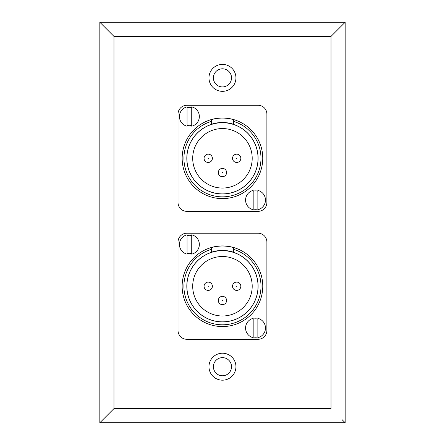 <?xml version="1.0" encoding="UTF-8"?>
<svg xmlns="http://www.w3.org/2000/svg" width="445" height="445" viewBox="0 0 445 445"><rect width="100%" height="100%" fill="white"/><g stroke="black" fill="none" stroke-linecap="round" stroke-linejoin="round"><path stroke-width="0.67" d="M257.866 209.745A9.946 9.946 0 0 0 257.866 190.416L257.866 209.745M253.177 190.416A9.946 9.946 0 0 0 253.177 209.745L253.177 190.416M235.939 77.858A13.483 13.483 0 0 1 222.456 91.342A13.483 13.483 0 0 1 208.972 77.858A13.483 13.483 0 0 1 222.456 64.38A13.483 13.483 0 0 1 235.939 77.858M213.394 77.858A9.061 9.061 0 0 0 222.456 86.925A9.061 9.061 0 0 0 231.517 77.858A9.061 9.061 0 0 0 222.456 68.797A9.061 9.061 0 0 0 213.394 77.858M235.939 366.697A13.483 13.483 0 0 1 222.456 380.18A13.483 13.483 0 0 1 208.972 366.697A13.483 13.483 0 0 1 222.456 353.213A13.483 13.483 0 0 1 235.939 366.697M213.394 366.697A9.061 9.061 0 0 0 222.456 375.764A9.061 9.061 0 0 0 231.517 366.697A9.061 9.061 0 0 0 222.456 357.635A9.061 9.061 0 0 0 213.394 366.697M99.83 422.75L99.83 22.25L345.17 22.25L345.17 422.75L99.83 422.75L113.976 408.605L331.024 408.605L331.024 36.395L342.077 25.343M102.923 419.657L113.976 408.605L113.976 36.395L102.923 25.343M342.077 419.657L345.17 422.75M345.17 22.25L331.024 36.395L113.976 36.395L99.83 22.25M191.734 254.145A9.946 9.946 0 0 0 191.734 234.81L191.734 254.145M187.045 234.81A9.946 9.946 0 0 0 187.045 254.145L187.045 234.81M212.376 158.309A4.155 4.155 0 0 1 208.221 162.464A4.155 4.155 0 0 1 204.066 158.309A4.155 4.155 0 0 1 208.221 154.154A4.155 4.155 0 0 1 212.376 158.309A4.155 4.155 0 0 0 208.221 154.154A4.155 4.155 0 0 0 204.066 158.309M240.845 158.309A4.155 4.155 0 0 1 236.69 162.464A4.155 4.155 0 0 1 232.535 158.309A4.155 4.155 0 0 1 236.69 154.154A4.155 4.155 0 0 1 240.845 158.309A4.155 4.155 0 0 0 236.69 154.154A4.155 4.155 0 0 0 232.535 158.309M226.611 172.543A4.155 4.155 0 0 1 222.456 176.698A4.155 4.155 0 0 1 218.3 172.543A4.155 4.155 0 0 1 222.456 168.388A4.155 4.155 0 0 1 226.611 172.543A4.155 4.155 0 0 0 222.456 168.388A4.155 4.155 0 0 0 218.3 172.543M252.204 158.309A29.748 29.748 0 0 0 222.456 128.555A29.748 29.748 0 0 0 192.707 158.309A29.748 29.748 0 0 0 222.456 188.057A29.748 29.748 0 0 0 252.204 158.309M186.872 158.309A35.583 35.583 0 0 0 222.456 193.892A35.583 35.583 0 0 0 258.039 158.309A35.583 35.583 0 0 0 222.456 122.72A35.583 35.583 0 0 0 186.872 158.309M187.045 107.64A9.195 9.195 0 0 1 191.734 107.64M253.177 191.189A9.195 9.195 0 0 1 257.866 191.189M262.772 158.309A40.317 40.317 0 0 0 233.375 119.499A40.317 40.317 0 0 1 222.456 198.62A40.317 40.317 0 0 1 211.536 119.499L211.536 124.366A35.656 35.656 0 0 0 222.456 193.959A35.656 35.656 0 0 0 233.375 124.366L233.375 119.499A40.317 40.317 0 0 0 211.536 119.499M233.375 124.205A35.806 35.806 0 0 0 211.536 124.205M257.866 208.972A9.195 9.195 0 0 1 253.177 208.972M191.734 125.423A9.195 9.195 0 0 1 187.045 125.423M258.039 211.353A8.839 8.839 0 0 0 266.883 202.514L266.883 114.104A8.839 8.839 0 0 0 258.039 105.259L186.872 105.259A8.839 8.839 0 0 0 178.028 114.104L178.028 202.514A8.839 8.839 0 0 0 186.872 211.353L258.039 211.353M233.375 119.588A40.228 40.228 0 0 0 211.536 119.588L211.536 121.34A38.548 38.548 0 0 0 222.456 196.851A38.548 38.548 0 0 0 233.375 121.34L233.375 119.588M257.866 337.694A9.946 9.946 0 0 0 257.866 318.359L257.866 337.694M253.177 318.359A9.946 9.946 0 0 0 253.177 337.694L253.177 318.359M191.734 126.202A9.946 9.946 0 0 0 191.734 106.867L191.734 126.202M187.045 106.867A9.946 9.946 0 0 0 187.045 126.202L187.045 106.867M212.376 286.252A4.155 4.155 0 0 1 208.221 290.407A4.155 4.155 0 0 1 204.066 286.252A4.155 4.155 0 0 1 208.221 282.097A4.155 4.155 0 0 1 212.376 286.252A4.155 4.155 0 0 0 208.221 282.097A4.155 4.155 0 0 0 204.066 286.252M240.845 286.252A4.155 4.155 0 0 1 236.69 290.407A4.155 4.155 0 0 1 232.535 286.252A4.155 4.155 0 0 1 236.69 282.097A4.155 4.155 0 0 1 240.845 286.252A4.155 4.155 0 0 0 236.69 282.097A4.155 4.155 0 0 0 232.535 286.252M226.611 300.486A4.155 4.155 0 0 1 222.456 304.641A4.155 4.155 0 0 1 218.3 300.486A4.155 4.155 0 0 1 222.456 296.331A4.155 4.155 0 0 1 226.611 300.486A4.155 4.155 0 0 0 222.456 296.331A4.155 4.155 0 0 0 218.3 300.486M252.204 286.252A29.748 29.748 0 0 0 222.456 256.504A29.748 29.748 0 0 0 192.707 286.252A29.748 29.748 0 0 0 222.456 316A29.748 29.748 0 0 0 252.204 286.252M186.872 286.252A35.583 35.583 0 0 0 222.456 321.835A35.583 35.583 0 0 0 258.039 286.252A35.583 35.583 0 0 0 222.456 250.668A35.583 35.583 0 0 0 186.872 286.252M187.045 235.589A9.195 9.195 0 0 1 191.734 235.589M253.177 319.132A9.195 9.195 0 0 1 257.866 319.132M262.772 286.252A40.317 40.317 0 0 0 233.375 247.442A40.317 40.317 0 0 1 222.456 326.569A40.317 40.317 0 0 1 211.536 247.442L211.536 252.309A35.656 35.656 0 0 0 222.456 321.902A35.656 35.656 0 0 0 233.375 252.309L233.375 247.442A40.317 40.317 0 0 0 211.536 247.442M233.375 252.148A35.806 35.806 0 0 0 211.536 252.148M257.866 336.915A9.195 9.195 0 0 1 253.177 336.915M191.734 253.366A9.195 9.195 0 0 1 187.045 253.366M258.039 339.296A8.839 8.839 0 0 0 266.883 330.457L266.883 242.047A8.839 8.839 0 0 0 258.039 233.202L186.872 233.202A8.839 8.839 0 0 0 178.028 242.047L178.028 330.457A8.839 8.839 0 0 0 186.872 339.296L258.039 339.296M233.375 247.537A40.228 40.228 0 0 0 211.536 247.537L211.536 249.283A38.548 38.548 0 0 0 222.456 324.8A38.548 38.548 0 0 0 233.375 249.283L233.375 247.537M208.043 158.309L208.399 158.309L208.043 158.309M236.512 158.309L236.868 158.309L236.512 158.309M222.278 172.543L222.634 172.543L222.278 172.543M208.043 286.252L208.399 286.252L208.043 286.252M236.512 286.252L236.868 286.252L236.512 286.252M222.278 300.486L222.634 300.486L222.278 300.486"/></g></svg>
